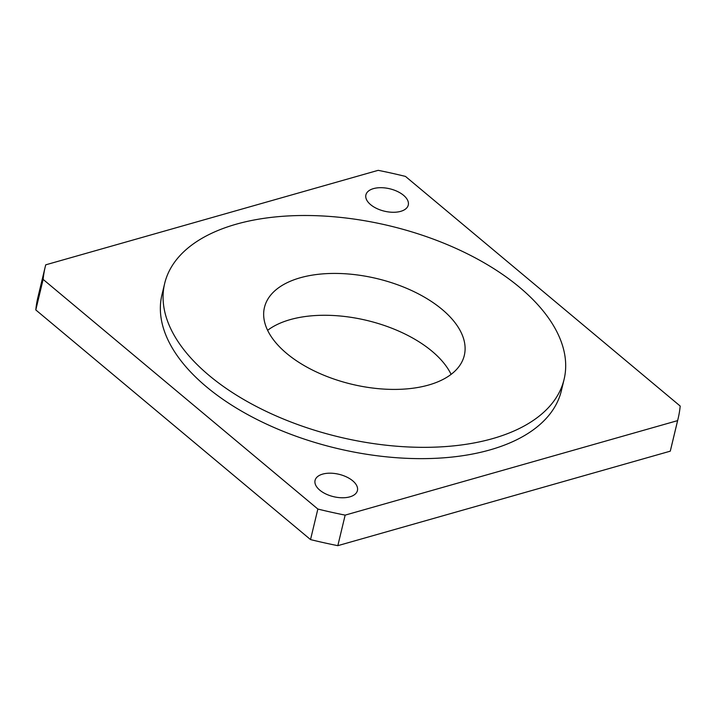 <?xml version="1.0" encoding="UTF-8"?>
<svg xmlns="http://www.w3.org/2000/svg" width="716" height="716" viewBox="0 0 716 716"><rect width="100%" height="100%" fill="white"/><g stroke="black" fill="none" stroke-linecap="round" stroke-linejoin="round"><path stroke-width="1.07" d="M442.023 309.348A102.764 54.3 13.5 0 0 336.332 273.431A102.764 54.3 13.5 0 0 264.455 307.433A102.764 54.3 13.5 0 0 286.74 353.489A102.764 54.3 13.5 0 0 392.431 389.406A102.764 54.3 13.5 0 0 464.308 355.405A102.764 54.3 13.5 0 0 442.023 309.348M451.098 374.37A102.764 54.3 13.5 0 0 431.981 351.198A102.764 54.3 13.5 0 0 267.614 330.318M352.711 480.803A21.784 11.51 13.5 0 0 330.3 473.187A21.784 11.51 13.5 0 0 315.067 480.391A21.784 11.51 13.5 0 0 319.784 490.156A21.784 11.51 13.5 0 0 342.194 497.772A21.784 11.51 13.5 0 0 357.427 490.567A21.784 11.51 13.5 0 0 352.711 480.803M403.547 195.298A21.784 11.51 13.5 0 0 381.136 187.69A21.784 11.51 13.5 0 0 365.903 194.895A21.784 11.51 13.5 0 0 370.628 204.66A21.784 11.51 13.5 0 0 393.03 212.276A21.784 11.51 13.5 0 0 408.272 205.062A21.784 11.51 13.5 0 0 403.547 195.298M209.197 375.533A205.394 108.537 13.5 0 0 420.444 447.321A205.394 108.537 13.5 0 0 564.092 379.364A205.394 108.537 13.5 0 0 519.565 287.304A205.394 108.537 13.5 0 0 308.319 215.516A205.394 108.537 13.5 0 0 164.671 283.473A205.394 108.537 13.5 0 0 209.197 375.533M164.671 283.473L161.95 294.786A205.394 108.537 13.5 0 0 206.485 386.837A205.394 108.537 13.5 0 0 417.732 458.625A205.394 108.537 13.5 0 0 561.38 390.676L564.092 379.364M43.13 279.401L317.859 509.049L310.529 539.587L35.8 309.939L43.13 279.401A325.413 171.965 -166.5 0 1 45.242 266.764A325.413 171.965 -166.5 0 1 45.726 264.83L378.173 170.336A325.413 171.965 -166.5 0 1 405.471 176.413L680.2 406.062A325.413 171.965 -166.5 0 1 678.088 418.699A325.413 171.965 -166.5 0 1 677.605 420.623L670.274 451.17L337.827 545.664L345.157 515.126L677.605 420.623M670.274 451.17A325.413 171.965 13.5 0 0 670.758 449.236L678.088 418.699M310.529 539.587A325.413 171.965 13.5 0 0 337.827 545.664M45.242 266.764L37.912 297.301A325.413 171.965 13.5 0 0 35.8 309.939M317.859 509.049A325.413 171.965 13.5 0 0 345.157 515.126"/></g></svg>
